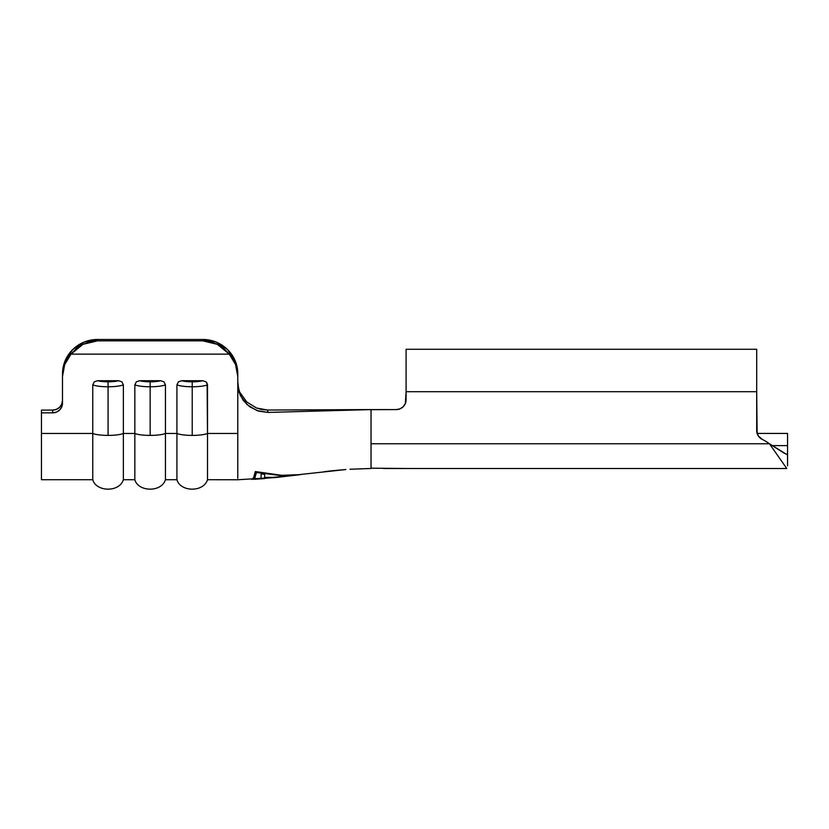 <?xml version="1.0" encoding="UTF-8"?>
<svg xmlns="http://www.w3.org/2000/svg" width="829" height="829" viewBox="0 0 829 829"><rect width="100%" height="100%" fill="white"/><g stroke="black" fill="none" stroke-linecap="round" stroke-linejoin="round"><path stroke-width="1.24" d="M331.434 470.862L335.258 470.468M333.134 470.685L324.16 471.68M336.139 470.385L345.755 469.546M246.669 401.878L256.493 408.003L267.487 410.034L371.029 409.588L371.029 468.499L371.029 409.588L268.109 412.427L256.949 410.583L247.021 404.604L240.213 395.298L237.788 384.128L237.788 433.474L207.509 433.474L207.105 383.164L206.006 381.817L202.711 380.718L181.717 380.718L178.422 381.817L176.919 384.853L176.919 433.474A16.829 3.295 0 0 0 192.214 435.391L192.214 386.77A16.829 3.295 180 0 1 176.919 384.853A16.829 3.295 0 0 0 192.214 386.77L192.214 381.817A12.622 2.466 180 0 1 181.717 380.718L178.422 381.817L176.919 384.853L176.919 433.474L165.437 433.474L165.437 384.853L163.924 381.817L160.639 380.718L139.645 380.718L136.339 381.817L134.837 384.853A16.829 3.295 0 0 0 150.142 386.77L150.142 381.817A12.622 2.466 180 0 1 139.645 380.718L136.339 381.817L134.837 384.853L134.837 433.474A16.829 3.295 0 0 0 150.142 435.391L150.142 386.77A16.829 3.295 180 0 1 134.837 384.853L134.837 433.474L123.366 433.474L123.366 384.853L121.853 381.817L118.557 380.718L97.573 380.718L94.268 381.817L92.765 384.853A16.829 3.295 0 0 0 108.071 386.77L108.071 381.817A12.622 2.466 180 0 1 97.573 380.718L94.268 381.817L92.765 384.853L92.765 433.474A16.829 3.295 0 0 0 108.071 435.391L108.071 386.77A16.829 3.295 180 0 1 92.765 384.853L92.765 433.474L41.45 433.474L41.45 412.842L52.673 412.842L56.424 412.106L59.615 410.023L61.74 406.894L62.486 403.215L62.486 373.848L65.159 360.698L62.486 376.594L64.683 364.605L71.014 354.128L229.27 354.128L235.591 364.605L237.788 376.594L235.125 360.698L227.519 349.537L216.151 342.087L202.732 339.465L97.553 339.465L84.133 342.087L72.755 349.537L65.159 360.698L72.755 349.537L84.133 342.087L97.553 339.465L202.732 339.465L202.732 340.843L210.203 341.724L217.322 344.325L223.778 348.522L229.27 354.128L71.014 354.128L76.496 348.522L82.952 344.325L90.081 341.724L97.553 340.843L202.732 340.843L97.553 340.843L97.553 339.465A35.056 34.383 180 0 0 62.486 373.848M762.234 439.391L758.193 435.774L762.234 439.391A44.88 44.88 0 0 1 769.436 443.764L371.029 443.764L769.436 443.764A44.88 44.88 0 0 0 762.234 439.391A9.813 9.813 0 0 1 756.701 430.562L757.115 433.432L787.55 433.432L787.55 445.608L787.55 433.432L757.115 433.432L756.701 391.713L406.086 391.713L405.34 403.526L403.205 406.718L400.024 408.842L396.272 409.588L267.487 410.034L268.109 412.427L371.029 409.588L396.272 409.588L400.024 408.842M267.487 410.034L261.954 409.536L267.487 410.034L268.109 412.427L258.575 411.122L249.809 406.842L243.26 400.48L239.104 392.449L237.788 384.128L237.788 376.594L237.788 478.385L237.788 433.474L207.509 433.474L207.509 479.711L207.509 384.853A16.829 3.295 180 0 1 192.214 386.77L192.214 435.391A16.829 3.295 0 0 0 207.509 433.474A16.829 3.295 180 0 1 192.214 435.391A16.829 3.295 180 0 1 176.919 433.474L165.437 433.474L165.437 479.711L165.437 384.853A16.829 3.295 180 0 1 150.142 386.77L150.142 435.391A16.829 3.295 0 0 0 165.437 433.474A16.829 3.295 180 0 1 150.142 435.391A16.829 3.295 180 0 1 134.837 433.474L123.366 433.474L123.366 479.711L123.366 384.853A16.829 3.295 180 0 1 108.071 386.77L108.071 435.391A16.829 3.295 0 0 0 123.366 433.474A16.829 3.295 180 0 1 108.071 435.391A16.829 3.295 180 0 1 92.765 433.474L41.45 433.474L41.45 479.711L41.45 412.842L52.673 412.842L52.673 410.096L41.45 410.096L41.45 412.842L41.45 410.096L52.673 410.096A9.813 9.627 180 0 0 62.486 400.469L61.74 404.148L59.615 407.277L56.424 409.36L52.673 410.096L52.673 412.842A9.813 9.627 0 0 0 62.486 403.215L62.486 376.594A35.056 34.383 0 0 1 71.014 354.128L82.952 344.325L97.553 340.843L97.553 339.465A35.056 34.383 180 0 0 97.511 339.465M265.943 473.172L255.322 471.556L253.633 477.639L251.819 479.411L253.633 477.639L255.322 471.556L281.591 475.318L297.238 474.727M330.616 470.955L335.103 470.489M275.466 477.442L237.788 479.753L207.509 479.711C203.53 492.633 180.225 491.97 176.919 479.711L176.919 433.474L176.919 479.711L165.437 479.711C161.448 492.633 138.153 491.97 134.837 479.711L134.837 433.474L134.837 479.711L123.366 479.711C119.376 492.633 96.081 491.97 92.765 479.711L92.765 433.474L92.765 479.711L41.45 479.711M227.54 349.558A35.056 34.383 180 0 0 227.519 349.537L235.125 360.698L237.788 373.848A35.056 34.383 180 0 1 237.788 373.848A35.056 34.383 180 0 0 202.732 339.465A35.056 34.383 180 0 1 202.742 339.465L202.732 340.843L217.322 344.325L229.27 354.128A35.056 34.383 0 0 1 237.788 376.594L237.788 373.848M160.639 380.718L139.645 380.718L150.142 381.817L160.639 380.718A12.622 2.466 180 0 1 150.142 381.817L150.142 386.77A16.829 3.295 0 0 0 165.437 384.853L163.924 381.817L160.639 380.718M118.557 380.718L97.573 380.718L108.071 381.817L118.557 380.718A12.622 2.466 180 0 1 108.071 381.817L108.071 386.77A16.829 3.295 0 0 0 123.366 384.853L121.853 381.817L118.557 380.718M202.711 380.718L181.717 380.718L192.214 381.817L202.711 380.718A12.622 2.466 180 0 1 192.214 381.817L192.214 386.77A16.829 3.295 0 0 0 207.509 384.853L206.006 381.817L202.711 380.718M256.493 408.003L246.773 401.961L256.493 408.003L261.373 409.422M786.711 468.499L383.412 468.499M756.701 430.562L758.193 435.774L756.701 430.562L756.701 349.289L406.086 349.289L406.086 399.775L405.34 403.526L406.086 399.775A9.813 9.813 0 0 1 396.272 409.588M405.34 403.526L406.086 399.775M406.086 468.499L371.029 468.188M786.711 454.468L787.55 453.349L787.55 445.608L773.115 445.608L787.55 445.608L787.55 465.898L787.55 453.349L786.711 454.468L769.436 443.764L784.514 453.39M786.711 468.416L769.436 443.764M787.55 448.033L787.55 465.898M756.701 349.33L756.701 391.713L406.086 391.713L406.086 349.289M300.906 474.571L298.274 474.727M281.694 475.318L276.244 474.727M261.083 478.416L275.466 477.566L299.456 474.758L281.3 475.628L256.575 472.509L256.575 471.732L254.949 477.856L253.228 479.338L253.228 478.395L253.228 479.338M296.14 474.913L296.979 474.913M296.14 474.882L281.3 475.628L256.575 472.509L254.099 478.996M345.869 469.535L261.083 478.758L261.083 473.887L264.679 474.354L264.679 478.499L261.083 478.571M296.14 475.172L280.451 476.789M285.663 476.24L264.679 478.074L264.679 477.421L272.586 477.338M261.083 478.509L261.083 473.887L264.679 474.354L264.679 476.147M253.239 479.338L264.679 478.571M246.752 401.941L245.405 400.604M237.85 383.558L237.788 381.817M237.788 381.713C238.358 387.806 239.135 391.485 240.141 392.739L246.773 401.961M349.983 469.245L370.594 468.499"/></g></svg>
